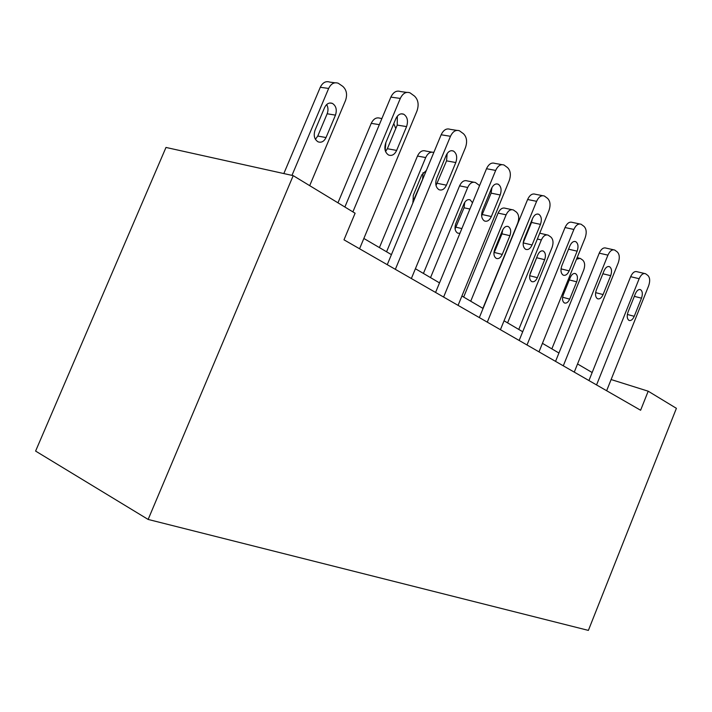<?xml version="1.0" encoding="UTF-8"?>
<svg xmlns="http://www.w3.org/2000/svg" width="712" height="712" viewBox="0 0 712 712"><rect width="100%" height="100%" fill="white"/><g stroke="black" fill="none" stroke-linecap="round" stroke-linejoin="round"><path stroke-width="1.07" d="M648.196 391.2L640.613 410.245L343.985 239.819L355.101 213.226L293.202 175.642L165.985 147.446L35.6 451.079L148.141 519.44L588.379 630.396L676.4 408.323L648.196 391.2L611.119 379.541M293.202 175.642L148.141 519.44M592.162 372.536L577.548 363.957M558.929 353.018L542.437 343.335M522.706 331.748L504.052 320.792M483.065 308.465L461.901 296.041M439.509 282.887L415.408 268.727M391.422 254.638L363.859 238.458M352.885 211.882L400.304 98.425C402.796 93.316 406.036 91.448 410.023 92.836L414.509 96.102C418.255 99.769 419.074 104.735 416.974 111.001L359.56 248.773M406.712 92.391L400.571 91.572C396.584 90.193 393.344 92.044 390.861 97.108L344.875 207.014M395.819 118.735C397.848 114.596 400.482 113.092 403.713 114.214C407.415 116.777 408.377 120.906 406.579 126.594L396.646 150.419C394.582 154.637 391.894 156.168 388.565 155.02C384.916 152.51 383.982 148.443 385.762 142.818L395.819 118.735M397.341 116.181L397.216 125.09L387.355 148.719L385.566 151.585M291.973 175.366L328.659 88.439C331.044 83.642 334.24 81.907 338.245 83.242L342.784 86.357C346.593 89.854 347.509 94.554 345.534 100.463L309.693 185.654M283.83 173.559L320.284 87.273C322.661 82.512 325.856 80.785 329.852 82.12L334.925 82.797M315.416 139.33L317.766 136.045L327.155 113.778C328.401 110.467 328.241 107.387 326.675 104.548M324.583 107.592L315.024 130.251C313.36 135.556 314.375 139.41 318.059 141.821C321.388 142.943 324.049 141.519 326.025 137.55L335.468 115.121C337.15 109.755 336.117 105.839 332.362 103.382C329.122 102.297 326.523 103.703 324.583 107.592M395.347 269.332L450.474 136.295C452.841 131.391 455.831 129.557 459.454 130.794L463.432 133.696C466.787 137.024 467.464 141.67 465.461 147.607L411.358 278.526M456.801 130.376L450.126 129.326C446.504 128.089 443.505 129.904 441.155 134.773L387.257 264.677M446.121 155.474C448.035 151.505 450.465 150.018 453.402 151.024C456.703 153.347 457.504 157.183 455.796 162.541L446.442 185.182C444.484 189.223 442.001 190.727 438.993 189.704C435.735 187.434 434.961 183.643 436.643 178.347L446.121 155.474M447.145 153.561L446.558 160.85L436.02 185.529M443.612 297.055L495.677 170.417C497.919 165.709 500.696 163.911 504.007 165.015L507.549 167.605C510.575 170.649 511.136 174.992 509.231 180.652L458.074 305.368M501.862 164.632L494.831 163.377C491.511 162.274 488.735 164.054 486.51 168.726L435.575 292.445M491.449 188.582C493.274 184.773 495.516 183.313 498.204 184.212C501.159 186.33 501.827 189.917 500.198 194.972L491.351 216.537C489.5 220.417 487.204 221.895 484.463 220.978C481.543 218.904 480.894 215.371 482.505 210.36L491.449 188.582M491.947 187.523L491.111 193.139L481.641 215.905M337.96 202.813L371.246 123.345C373.506 118.753 376.47 117.062 380.128 118.254L381.899 118.539M385.156 150.33L385.86 142.569M395.765 128.56L393.789 123.594M386.572 251.79L425.696 157.557L417.472 156.053C419.617 151.629 422.376 149.956 425.74 151.042L431.81 152.128M379.416 247.589L417.472 156.053M412.782 201.986L422.608 179.335L423.062 172.642M426.355 170.453L421.824 174.787L413.272 195.4L412.996 202.644M433.822 152.448C430.511 151.496 427.805 153.196 425.696 157.557M487.293 322.153L536.617 201.318C538.753 196.788 541.342 195.026 544.377 196.023L547.555 198.354C550.296 201.14 550.759 205.234 548.943 210.619L500.42 329.7M542.615 195.675L535.362 194.26C532.318 193.264 529.728 195.008 527.61 199.511L479.336 317.588M532.514 218.575C534.249 214.908 536.341 213.484 538.797 214.285C541.458 216.225 542.01 219.59 540.47 224.378L532.069 244.972C530.315 248.693 528.179 250.143 525.67 249.325C523.044 247.429 522.501 244.109 524.032 239.357L532.514 218.575M532.371 218.931L531.526 222.438L523.187 242.89L532.069 244.972M430.538 277.618L467.704 187.478L459.578 185.841C461.625 181.578 464.206 179.94 467.303 180.928L473.649 182.165M423.426 273.435L459.578 185.841M455.093 228.961L464.037 207.779L464.731 202.35M472.501 202.76L470.187 199.876C467.686 199.075 465.595 200.41 463.93 203.881L455.805 223.604C454.354 228.116 454.977 231.293 457.674 233.144L459.908 233.331M479.568 185.583L475.438 182.521C472.341 181.533 469.76 183.18 467.704 187.478M527.014 344.973L573.881 229.442C575.91 225.081 578.322 223.345 581.117 224.244L583.982 226.354C586.483 228.926 586.857 232.78 585.122 237.924L538.993 351.862M579.657 223.942L572.279 222.384C569.475 221.485 567.055 223.203 565.034 227.537L519.164 340.461M569.894 245.871C571.54 242.338 573.489 240.941 575.75 241.671C578.162 243.451 578.625 246.619 577.147 251.167L569.164 270.872C567.491 274.449 565.506 275.873 563.192 275.135C560.816 273.39 560.362 270.257 561.83 265.745L569.894 245.871M470.721 301.221L506.107 214.828C508.074 210.69 510.495 209.061 513.352 209.96L516.316 212.016C518.914 214.508 519.386 218.21 517.731 223.105L482.878 308.358M463.663 297.073L498.097 213.102C500.055 208.981 502.467 207.37 505.342 208.269L511.866 209.648M493.897 253.41L501.969 233.839L502.752 229.78M502.432 230.492L494.689 249.396C493.3 253.686 493.834 256.694 496.291 258.403C498.649 259.141 500.643 257.815 502.263 254.415L509.926 235.672C511.323 231.338 510.78 228.294 508.288 226.558C505.974 225.829 504.025 227.137 502.432 230.492M563.29 365.817L607.923 255.136C609.864 250.935 612.124 249.236 614.705 250.046L617.304 251.959C619.582 254.335 619.894 257.984 618.221 262.915L574.264 372.118M613.486 249.77L606.037 248.105C603.447 247.295 601.186 248.977 599.246 253.16L555.556 361.376M604.052 270.818C605.618 267.418 607.452 266.048 609.534 266.697C611.724 268.344 612.106 271.334 610.691 275.669L603.091 294.554C601.498 298.008 599.638 299.396 597.502 298.737C595.339 297.118 594.965 294.163 596.371 289.864L604.052 270.818M507.594 322.874L541.36 239.935C543.238 235.93 545.508 234.337 548.16 235.156L550.857 237.034C553.242 239.339 553.642 242.854 552.049 247.553L518.772 329.433M529.781 275.117L537.435 255.742M539.74 233.198L546.914 234.871M537.774 254.914L530.387 273.061C529.052 277.164 529.506 280.012 531.748 281.596C533.938 282.272 535.807 280.964 537.346 277.68L544.671 259.675C546.015 255.537 545.543 252.662 543.274 251.051C541.129 250.393 539.296 251.674 537.774 254.914M596.558 384.925L639.154 278.712C641.014 274.654 643.141 272.99 645.535 273.728L647.893 275.473C649.985 277.68 650.234 281.142 648.623 285.868L606.642 390.719M644.494 273.479L637.035 271.726C634.632 270.987 632.514 272.643 630.654 276.683L588.94 380.555M635.389 293.709C636.893 290.425 638.611 289.081 640.542 289.677C642.536 291.199 642.856 294.029 641.503 298.168L634.241 316.306C632.719 319.635 630.966 320.996 628.999 320.4C627.023 318.896 626.711 316.101 628.055 311.99L635.389 293.709M576.524 259.168L580.236 258.367L582.701 260.085C584.89 262.238 585.228 265.576 583.698 270.088L551.853 348.862M570.33 277.413L563.263 294.866C561.982 298.791 562.373 301.488 564.429 302.965C566.458 303.579 568.212 302.297 569.689 299.129L576.693 281.81C577.984 277.849 577.592 275.126 575.51 273.622C573.516 273.016 571.789 274.28 570.33 277.413M390.861 97.108L400.304 98.425M406.579 126.594L397.216 125.09M396.646 150.419L387.355 148.719M328.659 88.439L320.284 87.273M327.155 113.778L335.468 115.121M317.766 136.045L326.025 137.55M441.155 134.773L450.474 136.295M455.796 162.541L446.558 160.85M446.442 185.182L437.257 183.322M486.51 168.726L495.677 170.417M500.198 194.972L491.111 193.139M491.351 216.537L482.309 214.552M379.336 124.662L371.246 123.345M384.996 149.565L385.441 149.645M527.61 199.511L536.617 201.318M540.47 224.378L531.526 222.438M464.037 207.779L469.902 209.052M456.036 227.208L461.874 228.57M565.034 227.537L573.881 229.442M577.147 251.167L568.541 249.182M569.164 270.872L561.029 268.869M506.107 214.828L498.097 213.102M501.969 233.839L509.926 235.672M494.342 252.466L502.263 254.415M599.246 253.16L607.923 255.136M610.691 275.669L602.859 273.773M603.091 294.554L595.624 292.641M541.36 239.935L537.364 239.027M536.839 257.78L544.671 259.675M529.692 275.713L537.346 277.68M630.654 276.683L639.154 278.712M641.503 298.168L634.33 296.361M634.241 316.306L627.361 314.473M569.306 279.941L576.693 281.81M562.614 297.242L569.689 299.129M403.713 114.214L401.168 113.822M329.825 103L332.362 103.382M453.402 151.024L451.372 150.668M498.204 184.212L496.558 183.892M538.797 214.285L537.444 214M468.816 199.591L470.187 199.876M575.75 241.671L574.629 241.421M507.149 226.3L508.288 226.558M609.534 266.697L608.6 266.484M542.313 250.82L543.274 251.051M640.542 289.677L639.75 289.481M579.168 258.118L577.138 257.637M574.691 273.417L575.51 273.622"/></g></svg>
